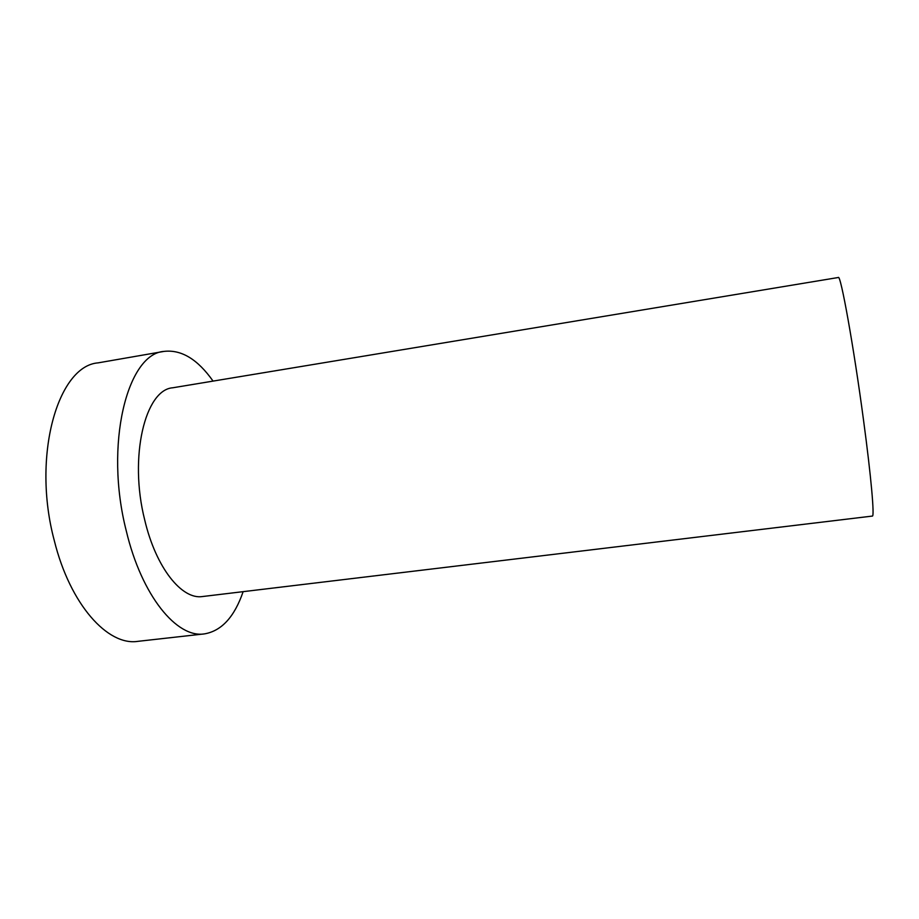 <?xml version="1.0" encoding="UTF-8"?>
<svg xmlns="http://www.w3.org/2000/svg" width="919" height="919" viewBox="0 0 919 919"><rect width="100%" height="100%" fill="white"/><g stroke="black" fill="none" stroke-linecap="round" stroke-linejoin="round"><path stroke-width="1.38" d="M872.361 516.076C874.67 517.041 871.166 476.881 863.573 420.5C853.705 346.279 840.598 273.713 838.289 277.504L172.806 387.772C145.225 389.564 128.717 456.812 144.685 519.832C155.92 567.919 181.973 600.015 202.617 596.523L872.361 516.076M243.144 591.652C234.471 616.89 221.571 630.974 204.409 633.892C177.034 638.429 141.744 596.132 126.271 530.86C104.169 444.612 127.27 353.608 164.064 351.391C181.353 349.392 197.688 359.295 213.07 381.109M164.064 351.391L98.08 362.867C57.966 365.751 31.568 455.939 54.313 540.671C70.177 604.828 107.937 646.137 137.85 641.347L204.409 633.892"/></g></svg>
